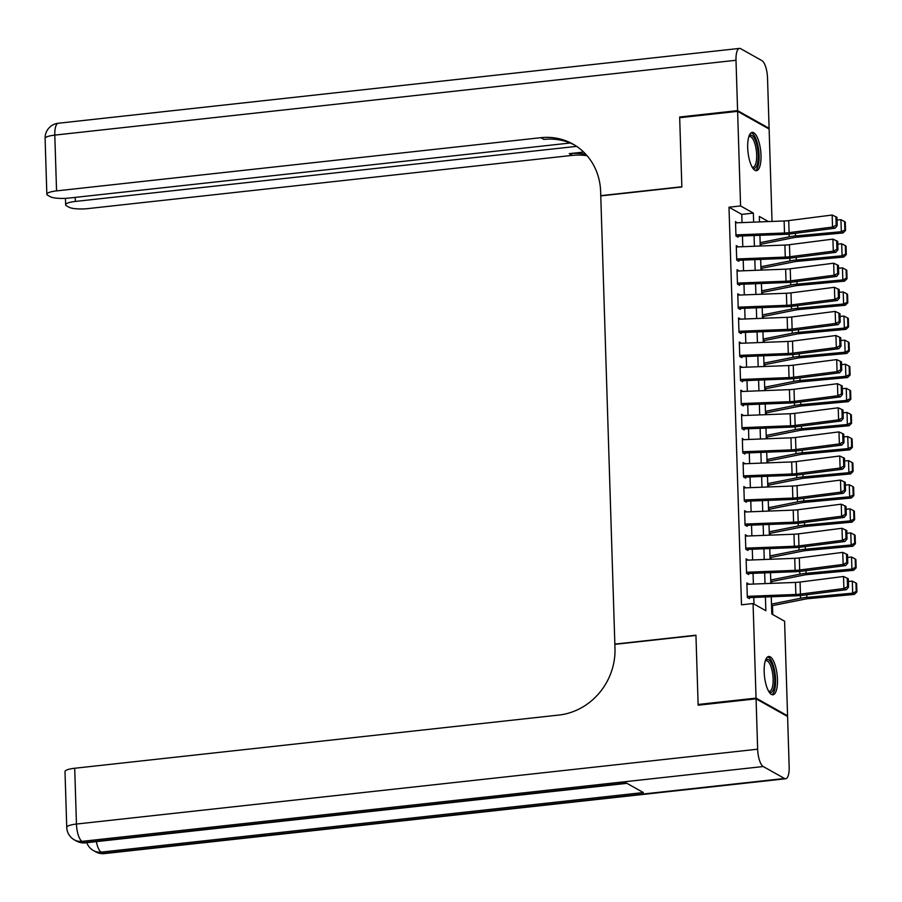 <?xml version="1.0" encoding="UTF-8"?>
<svg xmlns="http://www.w3.org/2000/svg" width="902" height="902" viewBox="0 0 902 902"><rect width="100%" height="100%" fill="white"/><g stroke="black" fill="none" stroke-linecap="round" stroke-linejoin="round"><path stroke-width="1.35" d="M764.174 671.9A19.269 6.37 -96.3 0 1 768.718 656.487A19.269 6.37 -96.3 0 1 777.468 679.364A19.269 6.37 -96.3 0 1 772.924 694.788A19.269 6.37 -96.3 0 1 764.174 671.9M747.702 147.793A19.269 6.37 -96.3 0 1 752.245 132.38A19.269 6.37 -96.3 0 1 760.995 155.257A19.269 6.37 -96.3 0 1 756.451 170.67A19.269 6.37 -96.3 0 1 747.702 147.793M699.197 705.082L698.125 704.473L695.938 635.2L614.848 644.107L600.766 195.903L681.856 186.996L679.68 117.722L737.611 111.352L769.124 129.042L772.033 221.43M772.755 614.589L772.484 605.625M771.774 583.335L771.717 581.519M771.018 559.24L770.962 557.425M770.263 535.145L770.207 533.33M769.507 511.051L769.451 509.235M768.752 486.945L768.696 485.141M767.997 462.85L767.94 461.035M767.23 438.755L767.174 436.94M766.474 414.661L766.418 412.845M765.719 390.566L765.663 388.751M764.964 366.46L764.907 364.656M764.208 342.365L764.152 340.55M763.453 318.271L763.396 316.455M762.686 294.176L762.63 292.361M761.931 270.081L761.874 268.266M761.175 245.975L761.119 244.171M771.266 596.763L771.819 614.048L784.593 621.23L787.57 715.805L756.045 698.114L753.069 603.539L765.854 610.71L765.426 596.989M786.51 715.917L787.57 715.805M748.998 584.214L746.867 582.974L747.318 597.428L749.449 598.624L749.382 596.267M748.243 560.119L746.112 558.879L746.563 573.334L748.694 574.529L748.626 572.172M747.487 536.025L745.356 534.773L745.807 549.239L747.938 550.434L747.859 548.078M746.732 511.93L744.601 510.679L745.052 525.144L747.183 526.34L747.104 523.972M745.977 487.835L743.834 486.584L744.297 501.038L746.428 502.234L746.349 499.877M745.21 463.729L743.079 462.489L743.541 476.944L745.672 478.139L745.593 475.782M743.722 439.669L742.323 438.395L742.774 452.849L744.905 454.044L744.838 451.688M743.699 415.54L741.568 414.289L742.019 428.754L744.15 429.95L744.082 427.593M742.944 391.445L740.813 390.194L741.264 404.66L743.395 405.855L743.316 403.487M742.188 367.351L740.057 366.099L740.508 380.554L742.639 381.749L742.56 379.392M741.433 343.245L739.302 342.005L739.753 356.459L741.884 357.654L741.805 355.298M740.666 319.15L738.535 317.91L738.997 332.364L741.128 333.56L741.049 331.203M739.911 295.055L737.78 293.804L738.231 308.27L740.362 309.465L740.294 307.108M739.155 270.961L737.024 269.709L737.475 284.175L739.606 285.37L739.539 283.002M738.4 246.866L736.269 245.615L736.72 260.069L738.851 261.264L738.772 258.908M742.03 222.591L741.771 214.383L728.996 207.212L741.489 604.802L753.069 603.539M754.016 604.069L753.813 597.44M753.384 584.045L753.057 573.345M752.629 559.95L752.291 549.239M751.873 535.856L751.535 525.144M751.118 511.761L750.78 501.05M750.363 487.666L750.024 476.955M749.607 463.56L749.269 452.86M748.84 439.466L748.513 428.754M748.085 415.371L747.747 404.66M747.33 391.276L746.991 380.565M746.574 367.182L746.236 356.47M745.819 343.076L745.48 332.376M745.063 318.981L744.725 308.27M744.297 294.886L743.97 284.175M743.541 270.792L743.203 260.08M742.786 246.697L742.447 235.986M736.911 222.794L735.513 221.52L735.964 235.974L738.095 237.17L738.016 234.813M698.125 704.473L756.045 698.114M728.996 207.212L740.576 205.938L737.611 111.352M753.644 222.14L753.362 213.109L740.576 205.938M764.997 583.594L764.659 572.894M764.242 559.499L763.904 548.799M763.487 535.405L763.148 524.693M762.731 511.31L762.393 500.599M761.976 487.215L761.638 476.504M761.209 463.109L760.882 452.409M760.454 439.015L760.115 428.315M759.698 414.92L759.36 404.209M758.943 390.825L758.605 380.114M758.187 366.731L757.849 356.019M757.432 342.625L757.094 331.925M756.665 318.53L756.338 307.83M755.91 294.435L755.572 283.724M755.154 270.341L754.816 259.629M754.399 246.246L754.061 235.535M768.436 221.576L759.315 216.457L759.495 221.915M759.912 235.309L760.251 246.02M760.668 259.404L761.006 270.115M761.423 283.499L761.762 294.21M762.19 307.593L762.517 318.305M762.945 331.699L763.284 342.399M763.701 355.794L764.039 366.505M764.456 379.889L764.795 390.6M765.212 403.983L765.55 414.695M765.967 428.078L766.305 438.789M766.723 452.184L767.061 462.884M767.489 476.279L767.816 486.99M768.245 500.373L768.583 511.084M769 524.468L769.338 535.179M769.756 548.563L770.094 559.274M770.511 572.669L770.849 583.368M741.771 214.383L753.362 213.109M737.667 246.889L738.4 246.81M738.422 270.983L739.155 270.904M739.178 295.089L739.911 294.999M739.933 319.184L740.666 319.105M740.7 343.279L741.421 343.2M741.455 367.373L742.188 367.294M742.211 391.468L742.944 391.389M742.966 415.574L743.699 415.484M744.477 463.763L745.21 463.684M745.244 487.858L745.965 487.779M745.999 511.953L746.732 511.874M746.755 536.059L747.487 535.968M747.51 560.153L748.243 560.074M748.265 584.248L748.998 584.169M735.547 222.85L784.131 220.967A12.346 2.683 178.2 0 0 788.709 220.595L832.163 215.026L836.921 217.258L835.906 216.796L836.165 225.229L837.18 225.692L836.921 217.258M735.931 234.892L784.503 233.009A12.346 2.683 178.2 0 0 789.092 232.637L832.535 227.067L835.083 228.217L791.629 233.787A18.525 4.025 -1.8 0 1 784.763 234.34L738.062 236.155M836.165 225.229L832.535 227.067L832.163 215.026L835.906 216.796M835.083 228.217L837.18 225.692M760.194 244.352L793.016 237.79A12.346 2.683 -1.8 0 1 797.21 237.192L843.02 232.953L841.318 231.713L795.496 235.952A18.525 4.025 178.2 0 0 789.205 236.843L760.138 242.661M844.858 229.999L845.546 230.495L845.275 222.061L844.588 221.565L844.858 229.999L841.318 231.713L840.946 219.671L837.011 220.032M840.946 219.671L844.588 221.565M845.546 230.495L843.02 232.953M748.987 136.258A16.676 5.513 -96.3 0 1 757.218 146.395A16.676 5.513 -96.3 0 1 757.601 163.273A16.676 5.513 -96.3 0 1 752.426 167.592M752.121 167.062A15.435 5.108 83.7 0 0 753.023 167.197A15.435 5.108 83.7 0 0 755.718 146.913A15.435 5.108 83.7 0 0 749.652 136.518A15.435 5.108 83.7 0 0 748.807 136.833M755.357 170.523A19.145 6.325 83.7 0 0 757.917 145.605A19.145 6.325 83.7 0 0 751.208 132.763M765.46 660.365A16.676 5.513 -96.3 0 1 773.691 670.502A16.676 5.513 -96.3 0 1 774.074 687.38A16.676 5.513 -96.3 0 1 768.899 691.699M768.594 691.18A15.435 5.108 83.7 0 0 769.496 691.304A15.435 5.108 83.7 0 0 772.18 671.02A15.435 5.108 83.7 0 0 766.125 660.625A15.435 5.108 83.7 0 0 765.268 660.952M771.83 694.63A19.145 6.325 83.7 0 0 774.39 669.712A19.145 6.325 83.7 0 0 767.681 656.87M680.739 117.598L679.657 117.001L681.844 186.759L600.755 195.666L600.631 191.574A61.742 56.713 -60.7 0 0 572.917 144.083A61.742 56.713 -60.7 0 0 540.805 137.69L56.555 190.897A14.815 3.213 178.2 0 0 46.848 194.223A14.815 3.213 178.2 0 0 47.761 195.294L50.275 196.704A14.815 3.213 178.2 0 0 69.285 198.045L570.188 143.012M737.588 110.63L769.102 128.321L767.523 77.955A14.815 4.905 83.7 0 0 761.953 60.637L740.655 48.674A14.815 4.905 83.7 0 0 739.493 48.404A14.815 4.905 83.7 0 0 735.998 60.265L737.588 110.63L679.657 117.001M769.102 128.321L768.042 128.434M576.603 146.361L75.34 201.439A14.815 3.213 178.2 0 0 65.643 204.765A14.815 3.213 178.2 0 0 66.545 205.836L69.059 207.246A14.815 3.213 178.2 0 0 88.069 208.587L572.33 155.381A61.742 56.713 -60.7 0 1 587.101 155.742M585.872 154.355A61.742 56.713 -60.7 0 0 569.263 153.656L583.65 152.077M574.439 144.974A61.742 56.713 -60.7 0 0 543.872 139.415L540.805 137.69M756.068 698.836L698.148 705.206L695.949 635.436L614.86 644.355L614.984 648.448A61.742 56.713 119.3 0 1 558.947 715.049L74.697 768.256L76.456 824.045L757.646 749.201L756.068 698.836L787.593 716.526L789.171 766.892A14.815 4.905 83.7 0 1 785.676 778.753L104.474 853.596A14.815 4.905 -96.3 0 1 103.313 853.326L784.514 778.482A14.815 4.905 83.7 0 0 785.676 778.753M757.646 749.201A14.815 4.905 83.7 0 0 763.216 766.531L784.514 778.482M96.367 841.622A14.815 4.905 -96.3 0 0 101.182 852.131A14.815 13.609 119.3 0 1 93.481 850.586L95.612 851.781A14.815 13.609 -60.7 0 0 103.313 853.326L101.182 852.131L643.363 792.554L626.326 782.992L84.145 842.558L82.014 841.363A14.815 4.905 -96.3 0 1 76.456 824.045A14.815 3.213 178.2 0 0 66.748 827.371A14.815 14.815 0 0 0 74.314 839.83L76.444 841.025A14.815 13.609 -60.7 0 0 84.145 842.558A14.815 4.905 -96.3 0 0 85.307 842.84L626.924 783.331M66.748 827.371L65 771.593A14.815 3.213 -1.8 0 1 74.697 768.256M736.314 246.945L784.887 245.062A12.346 2.683 178.2 0 0 789.476 244.69L832.918 239.12L837.676 241.353L836.661 240.89L836.921 249.324L837.935 249.786L837.676 241.353M736.686 258.987L785.27 257.104A12.346 2.683 178.2 0 0 789.848 256.732L833.29 251.162L835.838 252.312L792.396 257.882A18.525 4.025 -1.8 0 1 785.518 258.446L738.817 260.25M836.921 249.324L833.29 251.162L832.918 239.12L836.661 240.89M835.838 252.312L837.935 249.786M737.069 271.04L785.642 269.157A12.346 2.683 178.2 0 0 790.231 268.785L833.673 263.215L838.432 265.447L837.417 264.996L837.676 273.43L838.702 273.881L838.432 265.447M737.441 283.093L786.025 281.21A12.346 2.683 178.2 0 0 790.603 280.838L834.046 275.268L836.594 276.407L793.151 281.976A18.525 4.025 -1.8 0 1 786.273 282.54L739.572 284.344M837.676 273.43L834.046 275.268L833.673 263.215L837.417 264.996M836.594 276.407L838.702 273.881M737.825 295.134L786.397 293.251A12.346 2.683 178.2 0 0 790.986 292.879L834.429 287.31L839.187 289.542L838.172 289.091L838.443 297.525L839.458 297.976L839.187 289.542M738.197 307.187L786.781 305.304A12.346 2.683 178.2 0 0 791.358 304.932L834.812 299.363L837.349 300.501L793.907 306.071A18.525 4.025 -1.8 0 1 787.029 306.635L740.339 308.45M838.443 297.525L834.812 299.363L834.429 287.31L838.172 289.091M837.349 300.501L839.458 297.976M738.58 319.229L787.153 317.346A12.346 2.683 178.2 0 0 791.742 316.974L835.184 311.404L839.942 313.648L838.928 313.186L839.198 321.619L840.213 322.082L839.942 313.648M738.963 331.282L787.536 329.399A12.346 2.683 178.2 0 0 792.125 329.027L835.568 323.457L838.105 324.607L794.662 330.177A18.525 4.025 -1.8 0 1 787.784 330.73L741.094 332.545M839.198 321.619L835.568 323.457L835.184 311.404L838.928 313.186M838.105 324.607L840.213 322.082M760.95 268.446L793.771 261.884A12.346 2.683 -1.8 0 1 797.966 261.287L843.787 257.047L842.073 255.818L796.263 260.047A18.525 4.025 178.2 0 0 789.96 260.937L760.905 266.755M845.614 254.093L846.302 254.589L846.031 246.156L845.354 245.66L845.614 254.093L842.073 255.818L841.701 243.765L837.766 244.126M841.701 243.765L845.354 245.66M846.302 254.589L843.787 257.047M761.716 292.541L794.527 285.979A12.346 2.683 -1.8 0 1 798.721 285.393L844.543 281.153L842.829 279.913L797.018 284.153A18.525 4.025 178.2 0 0 790.727 285.032L761.66 290.85M846.369 278.188L847.057 278.684L846.786 270.25L846.11 269.754L846.369 278.188L842.829 279.913L842.457 267.86L838.522 268.232M842.457 267.86L846.11 269.754M847.057 278.684L844.543 281.153M762.472 316.647L795.282 310.074A12.346 2.683 -1.8 0 1 799.476 309.487L845.298 305.248L843.596 304.008L797.774 308.247A18.525 4.025 178.2 0 0 791.482 309.138L762.416 314.945M847.125 302.283L847.812 302.779L847.553 294.345L846.865 293.849L847.125 302.283L843.596 304.008L843.212 291.955L839.277 292.327M843.212 291.955L846.865 293.849M847.812 302.779L845.298 305.248M763.227 340.742L796.038 334.168A12.346 2.683 -1.8 0 1 800.232 333.582L846.053 329.343L844.351 328.102L798.529 332.342A18.525 4.025 178.2 0 0 792.238 333.233L763.171 339.051M847.891 326.389L848.568 326.885L848.308 318.451L847.621 317.955L847.891 326.389L844.351 328.102L843.968 316.061L840.033 316.422M843.968 316.061L847.621 317.955M848.568 326.885L846.053 329.343M739.336 343.335L787.92 341.452A12.346 2.683 178.2 0 0 792.497 341.08L835.94 335.51L840.709 337.743L839.683 337.28L839.954 345.714L840.968 346.176L840.709 337.743M739.719 355.377L788.292 353.494A12.346 2.683 178.2 0 0 792.881 353.122L836.323 347.552L838.86 348.702L795.417 354.272A18.525 4.025 -1.8 0 1 788.54 354.824L741.85 356.64M839.954 345.714L836.323 347.552L835.94 335.51L839.683 337.28M838.86 348.702L840.968 346.176M763.983 364.836L796.793 358.274A12.346 2.683 -1.8 0 1 800.999 357.677L846.809 353.437L845.106 352.197L799.285 356.437A18.525 4.025 178.2 0 0 792.993 357.327L763.926 363.145M848.647 350.483L849.323 350.979L849.064 342.546L848.376 342.05L848.647 350.483L845.106 352.197L844.723 340.155L840.788 340.516M844.723 340.155L848.376 342.05M849.323 350.979L846.809 353.437M740.091 367.43L788.675 365.547A12.346 2.683 178.2 0 0 793.253 365.175L836.706 359.605L841.465 361.837L840.45 361.375L840.709 369.809L841.724 370.271L841.465 361.837M740.474 379.471L789.047 377.588A12.346 2.683 178.2 0 0 793.636 377.216L837.079 371.647L839.627 372.797L796.173 378.366A18.525 4.025 -1.8 0 1 789.306 378.93L742.605 380.734M840.709 369.809L837.079 371.647L836.706 359.605L840.45 361.375M839.627 372.797L841.724 370.271M764.738 388.931L797.56 382.369A12.346 2.683 -1.8 0 1 801.754 381.772L847.564 377.532L845.862 376.303L800.04 380.531A18.525 4.025 178.2 0 0 793.749 381.422L764.682 387.24M849.402 374.578L850.09 375.074L849.819 366.64L849.132 366.144L849.402 374.578L845.862 376.303L845.478 364.25L841.555 364.611M845.478 364.25L849.132 366.144M850.09 375.074L847.564 377.532M740.858 391.524L789.43 389.641A12.346 2.683 178.2 0 0 794.019 389.269L837.462 383.7L842.22 385.932L841.205 385.481L841.465 393.915L842.479 394.366L842.22 385.932M741.23 403.577L789.814 401.694A12.346 2.683 178.2 0 0 794.391 401.322L837.834 395.752L840.382 396.891L796.94 402.461A18.525 4.025 -1.8 0 1 790.062 403.025L743.361 404.829M841.465 393.915L837.834 395.752L837.462 383.7L841.205 385.481M840.382 396.891L842.479 394.366M765.494 413.026L798.315 406.464A12.346 2.683 -1.8 0 1 802.509 405.877L848.331 401.638L846.617 400.398L800.807 404.637A18.525 4.025 178.2 0 0 794.504 405.517L765.448 411.335M850.158 398.673L850.845 399.169L850.575 390.735L849.898 390.239L850.158 398.673L846.617 400.398L846.245 388.345L842.31 388.717M846.245 388.345L849.898 390.239M850.845 399.169L848.331 401.638M741.613 415.619L790.186 413.736A12.346 2.683 178.2 0 0 794.775 413.364L838.217 407.794L842.975 410.027L841.961 409.576L842.22 418.009L843.246 418.46L842.975 410.027M741.985 427.672L790.569 425.789A12.346 2.683 178.2 0 0 795.147 425.417L838.589 419.847L841.138 420.986L797.695 426.556A18.525 4.025 -1.8 0 1 790.817 427.12L744.116 428.935M842.22 418.009L838.589 419.847L838.217 407.794L841.961 409.576M841.138 420.986L843.246 418.46M766.26 437.132L799.071 430.558A12.346 2.683 -1.8 0 1 803.265 429.972L849.086 425.733L847.373 424.492L801.562 428.732A18.525 4.025 178.2 0 0 795.271 429.623L766.204 435.429M850.913 422.767L851.601 423.263L851.33 414.83L850.654 414.334L850.913 422.767L847.373 424.492L847.001 412.44L843.066 412.812M847.001 412.44L850.654 414.334M851.601 423.263L849.086 425.733M742.369 439.714L790.941 437.831A12.346 2.683 178.2 0 0 795.53 437.459L838.973 431.889L843.731 434.133L842.716 433.67L842.987 442.104L844.001 442.566L843.731 434.133M742.741 451.767L791.325 449.884A12.346 2.683 178.2 0 0 795.902 449.512L839.356 443.942L841.893 445.092L798.45 450.662A18.525 4.025 -1.8 0 1 791.573 451.214L744.883 453.029M842.987 442.104L839.356 443.942L838.973 431.889L842.716 433.67M841.893 445.092L844.001 442.566M767.016 461.226L799.826 454.653A12.346 2.683 -1.8 0 1 804.02 454.067L849.842 449.827L848.139 448.587L802.318 452.827A18.525 4.025 178.2 0 0 796.026 453.717L766.959 459.535M851.668 446.873L852.356 447.369L852.097 438.936L851.409 438.44L851.668 446.873L848.139 448.587L847.756 436.545L843.821 436.906M847.756 436.545L851.409 438.44M852.356 447.369L849.842 449.827M743.124 463.82L791.697 461.937A12.346 2.683 178.2 0 0 796.286 461.565L839.728 455.995L844.486 458.227L843.471 457.765L843.742 466.199L844.757 466.661L844.486 458.227M743.507 475.861L792.08 473.978A12.346 2.683 178.2 0 0 796.669 473.606L840.112 468.037L842.648 469.187L799.206 474.756A18.525 4.025 -1.8 0 1 792.328 475.309L745.638 477.124M843.742 466.199L840.112 468.037L839.728 455.995L843.471 457.765M842.648 469.187L844.757 466.661M767.771 485.321L800.581 478.759A12.346 2.683 -1.8 0 1 804.776 478.161L850.597 473.922L848.895 472.682L803.073 476.921A18.525 4.025 178.2 0 0 796.782 477.812L767.715 483.63M852.435 470.968L853.112 471.464L852.852 463.03L852.164 462.534L852.435 470.968L848.895 472.682L848.511 460.64L844.576 461.001M848.511 460.64L852.164 462.534M853.112 471.464L850.597 473.922M743.879 487.914L792.463 486.031A12.346 2.683 178.2 0 0 797.041 485.659L840.484 480.089L845.253 482.322L844.227 481.86L844.497 490.293L845.512 490.756L845.253 482.322M744.263 499.956L792.835 498.073A12.346 2.683 178.2 0 0 797.424 497.701L840.867 492.131L843.404 493.281L799.961 498.851A18.525 4.025 -1.8 0 1 793.083 499.415L746.394 501.219M844.497 490.293L840.867 492.131L840.484 480.089L844.227 481.86M843.404 493.281L845.512 490.756M768.527 509.416L801.337 502.854A12.346 2.683 -1.8 0 1 805.542 502.256L851.353 498.017L849.65 496.788L803.829 501.016A18.525 4.025 178.2 0 0 797.537 501.907L768.47 507.725M853.191 495.063L853.867 495.559L853.608 487.125L852.92 486.629L853.191 495.063L849.65 496.788L849.267 484.735L845.332 485.096M849.267 484.735L852.92 486.629M853.867 495.559L851.353 498.017M744.635 512.009L793.219 510.126A12.346 2.683 178.2 0 0 797.796 509.754L841.25 504.184L846.008 506.417L844.994 505.966L845.253 514.399L846.268 514.85L846.008 506.417M745.018 524.062L793.591 522.179A12.346 2.683 178.2 0 0 798.18 521.807L841.622 516.237L844.171 517.376L800.717 522.946A18.525 4.025 -1.8 0 1 793.85 523.51L747.149 525.314M845.253 514.399L841.622 516.237L841.25 504.184L844.994 505.966M844.171 517.376L846.268 514.85M769.282 533.51L802.103 526.948A12.346 2.683 -1.8 0 1 806.298 526.362L852.108 522.123L850.406 520.882L804.584 525.122A18.525 4.025 178.2 0 0 798.293 526.001L769.226 531.819M853.946 519.157L854.634 519.653L854.363 511.22L853.675 510.724L853.946 519.157L850.406 520.882L850.022 508.829L846.087 509.202M850.022 508.829L853.675 510.724M854.634 519.653L852.108 522.123M745.402 536.104L793.974 534.221A12.346 2.683 178.2 0 0 798.563 533.849L842.006 528.279L846.764 530.511L845.749 530.06L846.008 538.494L847.023 538.945L846.764 530.511M745.774 548.157L794.358 546.274A12.346 2.683 178.2 0 0 798.935 545.902L842.378 540.332L844.926 541.471L801.483 547.04A18.525 4.025 -1.8 0 1 794.606 547.604L747.905 549.419M846.008 538.494L842.378 540.332L842.006 528.279L845.749 530.06M844.926 541.471L847.023 538.945M770.037 557.616L802.859 551.043A12.346 2.683 -1.8 0 1 807.053 550.457L852.875 546.217L851.161 544.977L805.351 549.217A18.525 4.025 178.2 0 0 799.048 550.107L769.992 555.914M854.701 543.252L855.389 543.748L855.119 535.314L854.442 534.818L854.701 543.252L851.161 544.977L850.789 532.924L846.854 533.296M850.789 532.924L854.442 534.818M855.389 543.748L852.875 546.217M746.157 560.198L794.73 558.315A12.346 2.683 178.2 0 0 799.319 557.943L842.761 552.374L847.519 554.617L846.504 554.155L846.764 562.589L847.79 563.051L847.519 554.617M746.529 572.251L795.113 570.368A12.346 2.683 178.2 0 0 799.691 569.996L843.133 564.427L845.681 565.577L802.239 571.146A18.525 4.025 -1.8 0 1 795.361 571.699L748.66 573.514M846.764 562.589L843.133 564.427L842.761 552.374L846.504 554.155M845.681 565.577L847.79 563.051M770.804 581.711L803.614 575.138A12.346 2.683 -1.8 0 1 807.809 574.551L853.63 570.312L851.916 569.072L806.106 573.311A18.525 4.025 178.2 0 0 799.815 574.202L770.748 580.02M855.457 567.358L856.145 567.854L855.874 559.42L855.197 558.924L855.457 567.358L851.916 569.072L851.544 557.03L847.609 557.391M851.544 557.03L855.197 558.924M856.145 567.854L853.63 570.312M746.912 584.304L795.485 582.421A12.346 2.683 178.2 0 0 800.074 582.049L843.517 576.479L848.275 578.712L847.26 578.25L847.53 586.683L848.545 587.146L848.275 578.712M747.284 596.346L795.868 594.463A12.346 2.683 178.2 0 0 800.446 594.091L843.9 588.521L846.437 589.671L802.994 595.241A18.525 4.025 -1.8 0 1 796.116 595.794L749.427 597.609M847.53 586.683L843.9 588.521L843.517 576.479L847.26 578.25M846.437 589.671L848.545 587.146M771.56 605.806L804.37 599.244A12.346 2.683 -1.8 0 1 808.564 598.646L854.386 594.407L852.683 593.166L806.862 597.406A18.525 4.025 178.2 0 0 800.57 598.297L771.503 604.114M856.212 591.453L856.9 591.949L856.629 583.515L855.953 583.019L856.212 591.453L852.683 593.166L852.3 581.125L848.365 581.486M852.3 581.125L855.953 583.019M856.9 591.949L854.386 594.407M784.131 220.967L784.503 233.009M788.709 220.595L789.092 232.637M795.496 235.952L795.417 233.302M789.205 236.843L789.115 234.058M569.263 153.656L572.33 155.381M735.998 60.265L54.797 135.108L56.555 190.897M75.216 197.391L75.34 201.439M54.797 135.108A14.815 4.905 -96.3 0 1 58.292 123.247A14.815 14.815 0 0 0 45.1 138.446A14.815 3.213 -1.8 0 1 54.797 135.108M763.216 766.531L82.014 841.363A14.815 13.609 119.3 0 1 74.314 839.83M784.887 245.062L785.27 257.104M789.476 244.69L789.848 256.732M785.642 269.157L786.025 281.21M790.231 268.785L790.603 280.838M786.397 293.251L786.781 305.304M790.986 292.879L791.358 304.932M787.153 317.346L787.536 329.399M791.742 316.974L792.125 329.027M796.263 260.047L796.173 257.397M789.96 260.937L789.881 258.152M797.018 284.153L796.928 281.492M790.727 285.032L790.637 282.258M797.774 308.247L797.695 305.586M791.482 309.138L791.392 306.353M798.529 332.342L798.45 329.692M792.238 333.233L792.148 330.448M787.92 341.452L788.292 353.494M792.497 341.08L792.881 353.122M799.285 356.437L799.206 353.787M792.993 357.327L792.903 354.542M788.675 365.547L789.047 377.588M793.253 365.175L793.636 377.216M800.04 380.531L799.961 377.882M793.749 381.422L793.659 378.637M789.43 389.641L789.814 401.694M794.019 389.269L794.391 401.322M800.807 404.637L800.717 401.976M794.504 405.517L794.425 402.743M790.186 413.736L790.569 425.789M794.775 413.364L795.147 425.417M801.562 428.732L801.472 426.071M795.271 429.623L795.181 426.838M790.941 437.831L791.325 449.884M795.53 437.459L795.902 449.512M802.318 452.827L802.239 450.177M796.026 453.717L795.936 450.932M791.697 461.937L792.08 473.978M796.286 461.565L796.669 473.606M803.073 476.921L802.994 474.272M796.782 477.812L796.692 475.027M792.463 486.031L792.835 498.073M797.041 485.659L797.424 497.701M803.829 501.016L803.75 498.366M797.537 501.907L797.447 499.122M793.219 510.126L793.591 522.179M797.796 509.754L798.18 521.807M804.584 525.122L804.505 522.461M798.293 526.001L798.202 523.228M793.974 534.221L794.358 546.274M798.563 533.849L798.935 545.902M805.351 549.217L805.26 546.556M799.048 550.107L798.969 547.322M794.73 558.315L795.113 570.368M799.319 557.943L799.691 569.996M806.106 573.311L806.016 570.662M799.815 574.202L799.724 571.417M795.485 582.421L795.868 594.463M800.074 582.049L800.446 594.091M806.862 597.406L806.771 594.756M800.57 598.297L800.48 595.512M65.44 198.339L65.643 204.765M739.493 48.404L58.292 123.247M45.1 138.446L46.848 194.223M86.784 842.671A14.815 14.815 0 0 0 93.481 850.586M95.612 851.781A14.815 14.815 0 0 0 104.474 853.596M76.444 841.025A14.815 14.815 0 0 0 85.307 842.84"/></g></svg>

